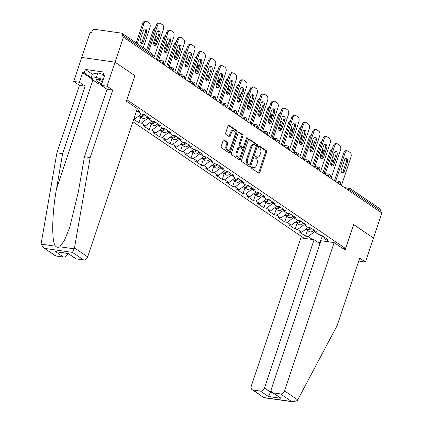 <?xml version="1.0" encoding="UTF-8"?>
<svg xmlns="http://www.w3.org/2000/svg" width="423" height="423" viewBox="0 0 423 423"><rect width="100%" height="100%" fill="white"/><g stroke="black" fill="none" stroke-linecap="round" stroke-linejoin="round"><path stroke-width="0.63" d="M251.616 167.307A0.851 0.518 98.1 0 0 251.817 168.407L258.781 173.144A1.216 0.746 98.1 0 0 258.982 173.224A1.216 0.746 98.1 0 0 259.812 172.468L266.569 152.264A1.216 0.746 98.1 0 0 266.289 150.699L259.325 145.956A0.851 0.518 98.1 0 0 259.183 145.903A0.851 0.518 98.1 0 0 258.606 146.432A0.851 0.518 98.1 0 0 258.802 147.527L259.701 148.14A3.892 2.379 98.1 0 1 260.594 153.163L260.034 154.844A3.892 2.379 98.1 0 1 257.39 157.266A3.892 2.379 98.1 0 1 256.735 157.007L255.83 156.394A0.851 0.518 98.1 0 0 255.688 156.341A0.851 0.518 98.1 0 0 255.111 156.87A0.851 0.518 98.1 0 0 255.307 157.969L256.211 158.583A3.892 2.379 98.1 0 1 257.105 163.601L256.539 165.282A3.892 2.379 98.1 0 1 253.895 167.704A3.892 2.379 98.1 0 1 253.24 167.445L252.341 166.831A0.851 0.518 98.1 0 0 252.198 166.778A0.851 0.518 98.1 0 0 251.616 167.307M224.158 139.87A1.216 0.746 98.1 0 0 223.957 139.791A1.216 0.746 98.1 0 0 223.127 140.547L221.234 146.215A1.216 0.746 98.1 0 0 221.515 147.786L229.25 153.047A1.216 0.746 98.1 0 0 229.451 153.126A1.216 0.746 98.1 0 0 230.281 152.37L237.039 132.172A1.216 0.746 98.1 0 0 236.758 130.601L229.023 125.335A1.216 0.746 98.1 0 0 228.822 125.256A1.216 0.746 98.1 0 0 227.992 126.012L225.702 132.859A1.216 0.746 98.1 0 0 225.982 134.429L229.292 136.682A1.216 0.746 98.1 0 0 229.499 136.761A1.216 0.746 98.1 0 0 230.324 136.005L231.46 132.611A3.252 1.988 98.1 0 1 233.67 130.585A3.252 1.988 98.1 0 1 234.966 134.995L230.519 148.293A3.252 1.988 98.1 0 1 228.304 150.318A3.252 1.988 98.1 0 1 227.008 145.909L227.754 143.693A1.216 0.746 98.1 0 0 227.474 142.123L223.741 139.812M134.932 75.717L115.03 62.17L123.405 37.129L381.858 213.012L373.477 238.054L353.58 224.507L345.543 248.523L126.895 99.728L134.852 75.701M241.618 160.09A1.216 0.746 98.1 0 0 241.898 161.655L249.633 166.921A1.216 0.746 98.1 0 0 249.84 167A1.216 0.746 98.1 0 0 250.665 166.244L257.427 146.041A1.216 0.746 98.1 0 0 257.147 144.476L249.411 139.209A1.216 0.746 98.1 0 0 249.205 139.13A1.216 0.746 98.1 0 0 248.38 139.886L241.618 160.09M239.444 159.984L231.709 154.723A1.216 0.746 98.1 0 1 231.429 153.152L238.186 132.949A1.216 0.746 98.1 0 1 239.011 132.193A1.216 0.746 98.1 0 1 239.217 132.272L242.527 134.525A1.216 0.746 98.1 0 1 242.807 136.095L240.068 144.291A1.216 0.746 98.1 0 0 240.349 145.856L242.543 147.352A1.216 0.746 98.1 0 0 242.749 147.431A1.216 0.746 98.1 0 0 243.574 146.675L246.429 138.147A0.851 0.518 98.1 0 1 247.006 137.612A0.851 0.518 98.1 0 1 247.344 138.77L240.476 159.307A1.216 0.746 98.1 0 1 239.645 160.063A1.216 0.746 98.1 0 1 239.444 159.984M132.901 121.718L304.285 238.345M345.543 248.523L342.154 248.037M136.83 109.985L137.433 111.307L139.955 111.667L136.952 109.62M137.433 111.307L141.509 114.078L144.026 114.437L150.371 118.757L147.849 118.398L151.926 121.168L154.448 121.528L160.793 125.848L158.271 125.488L162.342 128.259L164.864 128.618L171.209 132.938L168.687 132.579L172.764 135.349L175.281 135.709L181.626 140.024L179.103 139.664L183.18 142.44L185.702 142.8L192.047 147.114L189.525 146.755L193.597 149.531L196.119 149.89L202.464 154.205L199.942 153.845L204.018 156.621L206.535 156.975L212.88 161.295L210.358 160.936L214.435 163.706L216.957 164.066L223.302 168.386L220.78 168.026L224.851 170.797L227.373 171.156L233.718 175.476L231.196 175.117L235.273 177.887L237.795 178.247L244.134 182.567L241.612 182.207L245.689 184.978L248.211 185.337L254.556 189.652L252.034 189.298L256.105 192.068L258.627 192.428L264.972 196.743L262.45 196.383L266.527 199.159L269.049 199.519L275.389 203.833L272.867 203.474L276.943 206.25L279.466 206.604L285.811 210.924L283.288 210.564L287.36 213.335L289.882 213.694L296.227 218.014L293.705 217.655L297.781 220.425L300.304 220.785L306.643 225.105L304.126 224.745L308.198 227.516L310.72 227.875L317.065 232.195L314.543 231.836L318.614 234.606L321.136 234.966L327.481 239.281L324.959 238.926L329.358 241.914M312.481 239.513L308.087 236.52L314.506 231.751M307.479 230.44L305.565 236.161L308.087 236.52M305.565 236.161L299.22 231.846L301.742 232.206L297.665 229.43L304.084 224.661M297.062 223.349L295.143 229.07L297.665 229.43M295.143 229.07L288.798 224.756L291.32 225.115L287.249 222.339L293.668 217.57M286.641 216.259L284.727 221.98L287.249 222.339M284.727 221.98L278.382 217.665L280.904 218.025L276.832 215.254L283.251 210.48M276.224 209.168L274.31 214.895L276.832 215.254M274.31 214.895L267.965 210.575L270.487 210.934L266.411 208.164L272.83 203.389M265.808 202.078L263.889 207.804L266.411 208.164M263.889 207.804L257.544 203.484L260.066 203.844L255.994 201.073L262.413 196.298M255.386 194.987L253.472 200.714L255.994 201.073M253.472 200.714L247.127 196.394L249.649 196.753L245.578 193.983L251.997 189.213M244.97 187.897L243.056 193.623L245.578 193.983M243.056 193.623L236.711 189.303L239.233 189.663L235.156 186.892L241.575 182.123M234.554 180.811L232.634 186.532L235.156 186.892M232.634 186.532L226.289 182.218L228.811 182.577L224.74 179.801L231.159 175.032M224.132 173.721L222.218 179.442L224.74 179.801M222.218 179.442L215.873 175.127L218.395 175.487L214.324 172.711L220.737 167.942M213.715 166.63L211.801 172.351L214.324 172.711M211.801 172.351L205.456 168.037L207.979 168.396L203.902 165.62L210.321 160.851M203.294 159.54L201.38 165.266L203.902 165.62M201.38 165.266L195.035 160.946L197.557 161.306L193.485 158.535L199.905 153.761M192.877 152.449L190.963 158.176L193.485 158.535M190.963 158.176L184.618 153.856L187.14 154.215L183.064 151.445L189.483 146.67M182.461 145.359L180.547 151.085L183.064 151.445M180.547 151.085L174.202 146.765L176.724 147.125L172.647 144.354L179.066 139.585M172.039 138.268L170.125 143.994L172.647 144.354M170.125 143.994L163.78 139.675L166.302 140.034L162.231 137.264L168.65 132.494M161.623 131.183L159.709 136.904L162.231 137.264M159.709 136.904L153.364 132.589L155.886 132.944L151.809 130.173L158.228 125.404M151.207 124.092L149.293 129.813L151.809 130.173M149.293 129.813L142.948 125.499L145.47 125.858L141.393 123.082L147.812 118.313M140.785 117.002L138.871 122.723L141.393 123.082M138.871 122.723L133.737 119.228M133.943 118.609L135.048 118.768L134.107 118.123M146.95 116.425L147.849 118.398M136.09 112.195L137.396 111.223M135.048 118.768L141.43 114.025M157.367 123.516L158.271 125.488M145.47 125.858L151.846 121.115M167.783 130.607L168.687 132.579M155.886 132.944L162.263 128.206M178.205 137.697L179.103 139.664M166.302 140.034L172.684 135.297M188.621 144.782L189.525 146.755M176.724 147.125L183.101 142.387M199.037 151.873L199.942 153.845M187.14 154.215L193.517 149.472M209.459 158.963L210.358 160.936M197.557 161.306L203.939 156.563M219.875 166.054L220.78 168.026M207.979 168.396L214.355 163.653M230.292 173.144L231.196 175.117M218.395 175.487L224.772 170.744M240.713 180.235L241.612 182.207M228.811 182.577L235.193 177.834M251.13 187.326L252.034 189.298M239.233 189.663L245.61 184.925M261.546 194.411L262.45 196.383M249.649 196.753L256.026 192.016M271.968 201.501L272.867 203.474M260.066 203.844L266.448 199.101M282.384 208.592L283.288 210.564M270.487 210.934L276.864 206.191M292.801 215.682L293.705 217.655M280.904 218.025L287.28 213.282M303.222 222.773L304.126 224.745M291.32 225.115L297.702 220.372M313.639 229.863L314.543 231.836M301.742 232.206L308.118 227.463M380.615 212.166L381.017 210.977L350.762 190.387L350.366 191.582M344.56 187.627L349.567 188.341A1.856 1.137 98.1 0 1 349.879 188.468A1.856 1.406 124.2 0 1 350.355 188.647L380.605 209.232A1.856 1.406 124.2 0 1 381.017 210.977M319.635 234.749L322.358 236.605L323.865 236.822M322.58 235.949L319.243 243.251M324.055 236.954L324.959 238.926M90.982 78.318L82.665 72.656L79.45 82.263L73.729 81.449L81.761 57.433L115.03 62.17L134.863 75.669L126.334 101.166L137.285 108.621L87.661 256.92A3.712 2.813 124.2 0 1 83.606 259.939L72.486 252.372L74.48 247.952L90.168 157.552L112.74 90.094L106.993 86.181L115.03 62.17L81.761 57.433L90.141 32.391L91.595 32.603L92.209 30.773A1.856 1.406 -55.8 0 1 94.234 29.261L121.681 33.174A1.856 1.406 -55.8 0 1 122.157 33.354A1.856 1.406 -55.8 0 1 122.564 35.093L121.951 36.923L123.405 37.129M251.791 166.979L252.272 167.307A3.892 2.379 98.1 0 0 252.928 167.566L253.895 167.704M257.39 157.266L256.417 157.129A3.892 2.379 98.1 0 1 255.767 156.87L255.281 156.542M258.464 172.933A1.216 0.746 98.1 0 0 258.839 172.33L265.602 152.127A1.216 0.746 98.1 0 0 265.321 150.562L258.776 146.104M249.321 166.71A1.216 0.746 98.1 0 0 249.697 166.107L256.454 145.903A1.216 0.746 98.1 0 0 256.174 144.338L248.756 139.289M249.438 164.859A0.851 0.518 98.1 0 0 249.581 164.917A0.851 0.518 98.1 0 0 250.162 164.388L256.095 146.654A0.851 0.518 98.1 0 0 255.899 145.554L254.947 144.909A3.892 2.379 98.1 0 0 254.297 144.65A3.892 2.379 98.1 0 0 251.648 147.072L247.592 159.196A3.892 2.379 98.1 0 0 248.491 164.214L249.438 164.859L248.47 164.721A0.851 0.518 98.1 0 0 248.613 164.78A0.851 0.518 98.1 0 0 248.766 164.764M254.297 144.65L253.324 144.513A3.892 2.379 98.1 0 0 250.68 146.934L251.648 147.072M248.47 164.721L247.518 164.076A3.892 2.379 98.1 0 1 246.625 159.053L250.68 146.934M238.561 132.351L241.559 134.387L242.527 134.525M242.749 147.431L241.776 147.294A1.216 0.746 98.1 0 1 241.57 147.215L239.376 145.718A1.216 0.746 98.1 0 1 239.095 144.148L241.84 135.957A1.216 0.746 98.1 0 0 241.559 134.387M239.127 159.772A1.216 0.746 98.1 0 0 239.503 159.17L246.376 138.633A0.851 0.518 98.1 0 0 246.44 138.104M237.224 152.788A3.252 1.988 98.1 0 0 238.519 157.203A3.252 1.988 98.1 0 0 240.729 155.178L242.294 150.493A1.216 0.746 98.1 0 0 242.014 148.922L239.82 147.426A1.216 0.746 98.1 0 0 239.619 147.347A1.216 0.746 98.1 0 0 238.789 148.103L237.224 152.788L236.251 152.65A3.252 1.988 98.1 0 0 237.546 157.065L238.519 157.203M238.852 147.289A1.216 0.746 98.1 0 0 238.646 147.209A1.216 0.746 98.1 0 0 237.821 147.965L238.789 148.103M236.251 152.65L237.821 147.965M228.304 150.318L227.336 150.181A3.252 1.988 98.1 0 1 226.041 145.771L226.781 143.556A1.216 0.746 98.1 0 0 226.501 141.985L223.503 139.944M233.67 130.585L232.703 130.448A3.252 1.988 98.1 0 0 230.487 132.473L231.46 132.611M228.98 136.465A1.216 0.746 98.1 0 0 229.356 135.868L230.487 132.473M228.933 152.835A1.216 0.746 98.1 0 0 229.308 152.232L236.071 132.029A1.216 0.746 98.1 0 0 235.791 130.464L228.367 125.414M306.115 229.446A4.087 3.098 -55.8 0 0 306.485 229.763A4.087 3.098 -55.8 0 0 311.259 228.246M306.485 229.763L309.06 231.513A4.087 3.098 -55.8 0 0 313.75 230.107M332.658 164.362L333.99 160.386A2.85 1.74 98.1 0 0 332.853 156.526A2.85 1.74 98.1 0 0 332.843 156.521M331.632 150.926A3.712 2.274 98.1 0 0 331.51 151.26L330.247 151.08L322.939 172.917M325.34 173.679L334.572 146.088L333.308 145.909L324.076 173.499L331.51 151.26M305.723 229.245A4.087 3.098 -55.8 0 0 310.366 227.828M331.061 165.181L332.727 160.206A2.85 1.74 98.1 0 0 332.621 157.187M330.247 151.08A3.712 2.274 -81.9 0 1 332.351 148.769M345.676 158.546A2.85 1.74 -81.9 0 1 346.21 162.125L343.185 171.162A2.85 1.74 -81.9 0 1 341.906 172.827M334.498 180.589L343.73 152.999A3.712 2.274 -81.9 0 1 346.257 150.688L347.516 150.868A3.712 2.274 98.1 0 0 344.988 153.179L343.73 152.999M347.516 150.868A3.712 2.274 98.1 0 1 348.14 151.111L350.075 152.433A3.712 2.274 98.1 0 1 350.931 157.224L341.461 185.523M335.756 180.769L344.988 153.179M347.468 162.305L344.449 171.341A2.85 1.74 -81.9 0 1 342.508 173.113A2.85 1.74 -81.9 0 1 341.377 169.248L344.396 160.217A2.85 1.74 -81.9 0 1 346.337 158.445A2.85 1.74 -81.9 0 1 347.468 162.305L346.21 162.125M102.969 80.296A8.048 1.829 -161.5 0 0 96.798 79.36A8.048 1.829 -161.5 0 0 95.915 80.143A8.048 1.829 -161.5 0 0 101.821 83.728M98.755 79.387A5.51 1.253 -161.5 0 0 98.771 79.503A5.51 1.253 -161.5 0 0 102.461 81.819M101.536 84.579L98.083 83.558L90.871 78.652L92.399 74.078L97.866 72.915L103.275 74.517M90.871 78.652L96.333 77.488L103.228 79.529M97.866 72.915L96.333 77.488M297.723 399.872L297.247 400.602L293.06 401.85L291.6 401.485L280.481 393.919A3.712 2.813 -55.8 0 0 284.542 390.9L297.723 399.872L337.131 325.62L359.703 258.157L365.446 262.064L373.477 238.054L353.644 224.555L345.115 250.051L334.159 242.601L284.542 390.9M365.446 262.064L359.724 261.25L358.863 260.663M319.962 243.738L314.083 239.741L300.896 237.863L251.273 386.162A3.712 2.813 -55.8 0 0 252.092 389.652A3.712 2.813 -55.8 0 0 253.033 390.006L260.404 391.058A3.712 2.813 -55.8 0 0 264.465 388.044L270.477 392.132L268.42 396.51L260.404 391.058M314.083 239.741L264.465 388.044M334.159 242.601L320.972 240.724L271.349 389.023A3.712 2.813 -55.8 0 0 272.169 392.507A3.712 2.813 -55.8 0 0 273.11 392.867L280.481 393.919M271.132 390.159L270.477 392.132L271.957 392.343M273.11 392.867L281.126 398.323L272.169 392.507M253.033 390.006L263.91 397.694L252.092 389.652M79.45 82.263L85.192 86.17L62.62 153.628L56.899 152.814L41.216 243.214L41.142 244.129L43.4 247.629L56.159 256.031A3.712 2.813 124.2 0 1 55.217 255.672L43.4 247.629M62.62 153.628L56.529 188.753C51.897 213.657 51.426 242.231 55.577 246.181C56.862 247.434 58.268 247.635 59.802 246.783L64.423 240.423L69.689 227.474L78.35 191.857L84.441 156.737L107.014 89.274L101.271 85.367L104.486 75.765L102.932 75.543L104.084 72.111L85.361 69.446L84.214 72.878L91.209 77.636M85.192 86.17L79.471 85.356L73.729 81.449M56.899 152.814L79.471 85.356M83.606 259.939L76.235 258.887A3.712 2.813 124.2 0 1 75.294 258.527L68.219 253.435L76.235 258.887M106.993 86.181L101.271 85.367M82.665 72.656L84.214 72.878M112.74 90.094L107.014 89.274M90.168 157.552L84.441 156.737M66.543 253.356L67.585 254.064A3.712 2.813 124.2 0 1 63.529 257.078L56.159 256.031M67.585 254.064L67.765 253.53M104.259 76.441L102.932 75.543M85.361 69.446L92.357 74.205M67.976 253.551L55.513 251.627L68.219 253.435M295.693 222.361A4.087 3.098 -55.8 0 0 296.068 222.672A4.087 3.098 -55.8 0 0 300.843 221.155M296.068 222.672L298.638 224.423A4.087 3.098 -55.8 0 0 303.333 223.016M322.241 157.271L323.569 153.3A2.85 1.74 98.1 0 0 322.437 149.435A2.85 1.74 98.1 0 0 322.426 149.43M321.216 143.836A3.712 2.274 98.1 0 0 321.089 144.169L319.83 143.989L312.523 165.827M314.924 166.588L324.15 138.998L322.892 138.818L313.66 166.408L321.089 144.169M295.307 222.154A4.087 3.098 -55.8 0 0 299.949 220.737M320.645 158.091L322.31 153.121A2.85 1.74 98.1 0 0 322.204 150.096M319.83 143.989A3.712 2.274 -81.9 0 1 321.935 141.679M285.276 215.27A4.087 3.098 -55.8 0 0 285.652 215.582A4.087 3.098 -55.8 0 0 290.427 214.064M285.652 215.582L288.222 217.332A4.087 3.098 -55.8 0 0 292.912 215.926M311.82 150.186L313.152 146.21A2.85 1.74 98.1 0 0 312.015 142.345A2.85 1.74 98.1 0 0 312.005 142.345M310.794 136.745A3.712 2.274 98.1 0 0 310.672 137.078L309.409 136.899L302.107 158.736M304.502 159.497L313.734 131.913L312.475 131.733L303.243 159.318L310.672 137.078M284.885 215.064A4.087 3.098 -55.8 0 0 289.533 213.647M310.228 151L311.888 146.03A2.85 1.74 98.1 0 0 311.783 143.006M309.409 136.899A3.712 2.274 -81.9 0 1 311.518 134.588M274.86 208.179A4.087 3.098 -55.8 0 0 275.23 208.491A4.087 3.098 -55.8 0 0 280.005 206.974M275.23 208.491L277.8 210.242A4.087 3.098 -55.8 0 0 282.495 208.835M301.403 143.096L302.736 139.119A2.85 1.74 98.1 0 0 301.599 135.254A2.85 1.74 98.1 0 0 301.588 135.254M300.378 129.655A3.712 2.274 98.1 0 0 300.256 129.993L298.992 129.813L291.685 151.646M294.085 152.412L303.317 124.822L302.054 124.642L292.822 152.232L300.256 129.993M274.469 207.973A4.087 3.098 -55.8 0 0 279.111 206.556M299.807 143.91L301.472 138.94A2.85 1.74 98.1 0 0 301.366 135.915M298.992 129.813A3.712 2.274 -81.9 0 1 301.097 127.503M264.438 201.089A4.087 3.098 -55.8 0 0 264.814 201.401A4.087 3.098 -55.8 0 0 269.588 199.883M264.814 201.401L267.384 203.151A4.087 3.098 -55.8 0 0 272.079 201.75M290.987 136.005L292.314 132.029A2.85 1.74 98.1 0 0 291.183 128.164A2.85 1.74 98.1 0 0 291.172 128.164M289.961 122.564A3.712 2.274 98.1 0 0 289.834 122.903L288.576 122.723L281.269 144.56M283.669 145.322L292.896 117.731L291.637 117.552L282.405 145.142L289.834 122.903M264.052 200.883A4.087 3.098 -55.8 0 0 268.695 199.466M289.39 136.819L291.056 131.849A2.85 1.74 98.1 0 0 290.95 128.83M288.576 122.723A3.712 2.274 -81.9 0 1 290.68 120.412M254.022 193.998A4.087 3.098 -55.8 0 0 254.397 194.316A4.087 3.098 -55.8 0 0 259.172 192.798M254.397 194.316L256.967 196.066A4.087 3.098 -55.8 0 0 261.657 194.659M280.565 128.915L281.898 124.938A2.85 1.74 98.1 0 0 280.761 121.073A2.85 1.74 98.1 0 0 280.75 121.073M279.54 115.479A3.712 2.274 98.1 0 0 279.418 115.812L278.154 115.632L270.852 137.47M273.247 138.231L282.479 110.641L281.221 110.461L271.989 138.051L279.418 115.812M253.631 193.792A4.087 3.098 -55.8 0 0 258.279 192.375M278.974 129.734L280.634 124.759A2.85 1.74 98.1 0 0 280.528 121.739M278.154 115.632A3.712 2.274 -81.9 0 1 280.264 113.322M335.259 151.46A2.85 1.74 -81.9 0 1 335.788 155.04L332.769 164.071A2.85 1.74 -81.9 0 1 331.489 165.742M333.308 145.909A3.712 2.274 -81.9 0 1 335.836 143.598L337.099 143.778A3.712 2.274 98.1 0 0 334.572 146.088M337.099 143.778A3.712 2.274 98.1 0 1 337.723 144.021L339.658 145.343A3.712 2.274 98.1 0 1 340.515 150.133L331.045 178.432M337.052 155.22L334.027 164.251A2.85 1.74 -81.9 0 1 332.092 166.022A2.85 1.74 -81.9 0 1 330.955 162.162L333.98 153.126A2.85 1.74 -81.9 0 1 335.915 151.355A2.85 1.74 -81.9 0 1 337.052 155.22L335.788 155.04M324.838 144.37A2.85 1.74 -81.9 0 1 325.372 147.95L322.347 156.981A2.85 1.74 -81.9 0 1 321.073 158.651M322.892 138.818A3.712 2.274 -81.9 0 1 325.419 136.507L326.678 136.687A3.712 2.274 98.1 0 0 324.15 138.998M326.678 136.687A3.712 2.274 98.1 0 1 327.302 136.936L329.242 138.252A3.712 2.274 98.1 0 1 330.099 143.043L320.629 171.341M326.635 148.129L323.611 157.16A2.85 1.74 -81.9 0 1 321.676 158.937A2.85 1.74 -81.9 0 1 320.539 155.072L323.563 146.035A2.85 1.74 -81.9 0 1 325.499 144.264A2.85 1.74 -81.9 0 1 326.635 148.129L325.372 147.95M314.421 137.279A2.85 1.74 -81.9 0 1 314.955 140.859L311.931 149.89A2.85 1.74 -81.9 0 1 310.651 151.561M312.475 131.733A3.712 2.274 -81.9 0 1 315.003 129.417L316.261 129.597A3.712 2.274 98.1 0 0 313.734 131.913M316.261 129.597A3.712 2.274 98.1 0 1 316.885 129.845L318.82 131.162A3.712 2.274 98.1 0 1 319.677 135.957L310.207 164.256M316.214 141.039L313.194 150.07A2.85 1.74 -81.9 0 1 311.254 151.846A2.85 1.74 -81.9 0 1 310.122 147.981L313.142 138.945A2.85 1.74 -81.9 0 1 315.082 137.174A2.85 1.74 -81.9 0 1 316.214 141.039L314.955 140.859M304.005 130.189A2.85 1.74 -81.9 0 1 304.534 133.768L301.514 142.8A2.85 1.74 -81.9 0 1 300.235 144.47M302.054 124.642A3.712 2.274 -81.9 0 1 304.581 122.326L305.845 122.506A3.712 2.274 98.1 0 0 303.317 124.822M305.845 122.506A3.712 2.274 98.1 0 1 306.469 122.755L308.404 124.071A3.712 2.274 98.1 0 1 309.261 128.867L299.791 157.166M305.797 133.948L302.773 142.979A2.85 1.74 -81.9 0 1 300.838 144.756A2.85 1.74 -81.9 0 1 299.701 140.891L302.725 131.86A2.85 1.74 -81.9 0 1 304.66 130.083A2.85 1.74 -81.9 0 1 305.797 133.948L304.534 133.768M293.583 123.098A2.85 1.74 -81.9 0 1 294.117 126.678L291.093 135.714A2.85 1.74 -81.9 0 1 289.818 137.38M291.637 117.552A3.712 2.274 -81.9 0 1 294.165 115.236L295.423 115.416A3.712 2.274 98.1 0 0 292.896 117.731M295.423 115.416A3.712 2.274 98.1 0 1 296.047 115.664L297.988 116.981A3.712 2.274 98.1 0 1 298.844 121.776L289.374 150.075M295.381 126.858L292.356 135.889A2.85 1.74 -81.9 0 1 290.416 137.665A2.85 1.74 -81.9 0 1 289.284 133.8L292.309 124.769A2.85 1.74 -81.9 0 1 294.244 122.993A2.85 1.74 -81.9 0 1 295.381 126.858L294.117 126.678M243.606 186.908A4.087 3.098 -55.8 0 0 243.976 187.225A4.087 3.098 -55.8 0 0 248.75 185.708M243.976 187.225L246.546 188.975A4.087 3.098 -55.8 0 0 251.241 187.569M270.149 121.824L271.481 117.848A2.85 1.74 98.1 0 0 270.345 113.983A2.85 1.74 98.1 0 0 270.334 113.983M269.123 108.388A3.712 2.274 98.1 0 0 268.996 108.722L267.738 108.542L260.431 130.379M261.557 130.961L268.996 108.722M243.214 186.702A4.087 3.098 -55.8 0 0 247.857 185.285M268.552 122.644L270.218 117.668A2.85 1.74 98.1 0 0 270.112 114.649M267.738 108.542A3.712 2.274 -81.9 0 1 269.842 106.231M283.167 116.008A2.85 1.74 -81.9 0 1 283.701 119.587L280.676 128.624A2.85 1.74 -81.9 0 1 279.397 130.289M281.221 110.461A3.712 2.274 -81.9 0 1 283.748 108.145L285.007 108.325A3.712 2.274 98.1 0 0 282.479 110.641M285.007 108.325A3.712 2.274 98.1 0 1 285.631 108.574L287.566 109.89A3.712 2.274 98.1 0 1 288.423 114.686L278.953 142.985M284.959 119.767L281.94 128.804A2.85 1.74 -81.9 0 1 280 130.575A2.85 1.74 -81.9 0 1 278.868 126.71L281.887 117.679A2.85 1.74 -81.9 0 1 283.828 115.902A2.85 1.74 -81.9 0 1 284.959 119.767L283.701 119.587M233.184 179.817A4.087 3.098 -55.8 0 0 233.559 180.135A4.087 3.098 -55.8 0 0 238.334 178.617M233.559 180.135L236.129 181.885A4.087 3.098 -55.8 0 0 240.824 180.478M259.733 114.733L261.06 110.757A2.85 1.74 98.1 0 0 259.928 106.892A2.85 1.74 98.1 0 0 259.918 106.892M258.707 101.298A3.712 2.274 98.1 0 0 258.58 101.631L257.321 101.451L250.014 123.289M251.14 123.87L258.58 101.631M232.798 179.616A4.087 3.098 -55.8 0 0 237.44 178.199M258.136 115.553L259.801 110.577A2.85 1.74 98.1 0 0 259.696 107.558M257.321 101.451A3.712 2.274 -81.9 0 1 259.426 99.141M272.75 108.917A2.85 1.74 -81.9 0 1 273.279 112.497L270.26 121.533A2.85 1.74 -81.9 0 1 268.98 123.199M261.567 130.961L270.799 103.371A3.712 2.274 -81.9 0 1 273.327 101.06L274.59 101.234A3.712 2.274 98.1 0 0 272.063 103.55L270.799 103.371M274.59 101.234A3.712 2.274 98.1 0 1 275.214 101.483L277.15 102.8A3.712 2.274 98.1 0 1 278.006 107.595L268.536 135.894M262.831 131.141L272.063 103.55M274.543 112.677L271.518 121.713A2.85 1.74 -81.9 0 1 269.583 123.484A2.85 1.74 -81.9 0 1 268.446 119.619L271.471 110.588A2.85 1.74 -81.9 0 1 273.406 108.817A2.85 1.74 -81.9 0 1 274.543 112.677L273.279 112.497M222.768 172.732A4.087 3.098 -55.8 0 0 223.143 173.044A4.087 3.098 -55.8 0 0 227.918 171.526M223.143 173.044L225.713 174.794A4.087 3.098 -55.8 0 0 230.403 173.388M249.311 107.643L250.643 103.672A2.85 1.74 98.1 0 0 249.507 99.807A2.85 1.74 98.1 0 0 249.496 99.802M248.285 94.207A3.712 2.274 98.1 0 0 248.164 94.541L246.9 94.361L239.598 116.198M240.724 116.78L248.164 94.541M222.376 172.526A4.087 3.098 -55.8 0 0 227.024 171.109M247.719 108.462L249.38 103.492A2.85 1.74 98.1 0 0 249.274 100.468M246.9 94.361A3.712 2.274 -81.9 0 1 249.01 92.05M262.329 101.832A2.85 1.74 -81.9 0 1 262.863 105.412L259.838 114.443A2.85 1.74 -81.9 0 1 258.564 116.114M251.151 123.87L260.383 96.28A3.712 2.274 -81.9 0 1 262.91 93.969L264.169 94.149A3.712 2.274 98.1 0 0 261.641 96.46L260.383 96.28M264.169 94.149A3.712 2.274 98.1 0 1 264.793 94.392L266.733 95.714A3.712 2.274 98.1 0 1 267.59 100.505L258.12 128.804M252.415 124.05L261.641 96.46M264.126 105.591L261.102 114.622A2.85 1.74 -81.9 0 1 259.162 116.394A2.85 1.74 -81.9 0 1 258.03 112.534L261.054 103.498A2.85 1.74 -81.9 0 1 262.99 101.726A2.85 1.74 -81.9 0 1 264.126 105.591L262.863 105.412M212.351 165.642A4.087 3.098 -55.8 0 0 212.721 165.953A4.087 3.098 -55.8 0 0 217.496 164.436M212.721 165.953L215.291 167.704A4.087 3.098 -55.8 0 0 219.986 166.297M238.895 100.552L240.227 96.581A2.85 1.74 98.1 0 0 239.09 92.716A2.85 1.74 98.1 0 0 239.08 92.711M237.869 87.117A3.712 2.274 98.1 0 0 237.742 87.45L236.483 87.27L229.176 109.108M230.302 109.689L237.742 87.45M211.96 165.435A4.087 3.098 -55.8 0 0 216.602 164.018M237.298 101.372L238.963 96.402A2.85 1.74 98.1 0 0 238.858 93.377M236.483 87.27A3.712 2.274 -81.9 0 1 238.588 84.96M251.912 94.741A2.85 1.74 -81.9 0 1 252.446 98.321L249.422 107.352A2.85 1.74 -81.9 0 1 248.142 109.023M240.735 116.78L249.967 89.19A3.712 2.274 -81.9 0 1 252.494 86.879L253.752 87.059A3.712 2.274 98.1 0 0 251.225 89.369L249.967 89.19M253.752 87.059A3.712 2.274 98.1 0 1 254.376 87.302L256.312 88.624A3.712 2.274 98.1 0 1 257.168 93.414L247.698 121.713M241.993 116.96L251.225 89.369M253.705 98.501L250.686 107.532A2.85 1.74 -81.9 0 1 248.745 109.308A2.85 1.74 -81.9 0 1 247.614 105.443L250.633 96.407A2.85 1.74 -81.9 0 1 252.573 94.636A2.85 1.74 -81.9 0 1 253.705 98.501L252.446 98.321M201.93 158.551A4.087 3.098 -55.8 0 0 202.305 158.863A4.087 3.098 -55.8 0 0 207.08 157.345M202.305 158.863L204.875 160.613A4.087 3.098 -55.8 0 0 209.57 159.207M228.478 93.467L229.805 89.491A2.85 1.74 98.1 0 0 228.674 85.626A2.85 1.74 98.1 0 0 228.663 85.626M227.452 80.026A3.712 2.274 98.1 0 0 227.325 80.359L226.067 80.185L218.76 102.017M219.886 102.599L227.325 80.359M201.544 158.345A4.087 3.098 -55.8 0 0 206.186 156.928M226.881 94.281L228.547 89.311A2.85 1.74 98.1 0 0 228.441 86.287M226.067 80.185A3.712 2.274 -81.9 0 1 228.171 77.874M241.496 87.651A2.85 1.74 -81.9 0 1 242.025 91.231L239.006 100.262A2.85 1.74 -81.9 0 1 237.726 101.932M230.313 109.689L239.545 82.104A3.712 2.274 -81.9 0 1 242.072 79.788L243.336 79.968A3.712 2.274 98.1 0 0 240.809 82.284L239.545 82.104M243.336 79.968A3.712 2.274 98.1 0 1 243.96 80.217L245.895 81.533A3.712 2.274 98.1 0 1 246.752 86.324L237.282 114.628M231.577 109.869L240.809 82.284M243.288 91.41L240.264 100.441A2.85 1.74 -81.9 0 1 238.329 102.218A2.85 1.74 -81.9 0 1 237.192 98.353L240.216 89.316A2.85 1.74 -81.9 0 1 242.152 87.545A2.85 1.74 -81.9 0 1 243.288 91.41L242.025 91.231M191.513 151.46A4.087 3.098 -55.8 0 0 191.889 151.772A4.087 3.098 -55.8 0 0 196.663 150.255M191.889 151.772L194.458 153.523A4.087 3.098 -55.8 0 0 199.148 152.116M218.056 86.377L219.389 82.4A2.85 1.74 98.1 0 0 218.252 78.535A2.85 1.74 98.1 0 0 218.242 78.535M217.031 72.936A3.712 2.274 98.1 0 0 216.909 73.274L215.645 73.094L208.343 94.932M209.47 95.508L216.909 73.274M191.122 151.254A4.087 3.098 -55.8 0 0 195.77 149.837M216.465 87.191L218.125 82.221A2.85 1.74 98.1 0 0 218.019 79.201M215.645 73.094A3.712 2.274 -81.9 0 1 217.755 70.784M231.074 80.56A2.85 1.74 -81.9 0 1 231.608 84.14L228.584 93.171A2.85 1.74 -81.9 0 1 227.31 94.842M219.897 102.604L229.129 75.014A3.712 2.274 -81.9 0 1 231.656 72.698L232.914 72.878A3.712 2.274 98.1 0 0 230.387 75.194L229.129 75.014M232.914 72.878A3.712 2.274 98.1 0 1 233.538 73.126L235.479 74.443A3.712 2.274 98.1 0 1 236.335 79.238L226.865 107.537M221.16 102.778L230.387 75.194M232.872 84.32L229.848 93.351A2.85 1.74 -81.9 0 1 227.907 95.127A2.85 1.74 -81.9 0 1 226.776 91.262L229.8 82.231A2.85 1.74 -81.9 0 1 231.735 80.455A2.85 1.74 -81.9 0 1 232.872 84.32L231.608 84.14M181.097 144.37A4.087 3.098 -55.8 0 0 181.467 144.687A4.087 3.098 -55.8 0 0 186.242 143.17M181.467 144.687L184.037 146.432A4.087 3.098 -55.8 0 0 188.732 145.031M207.64 79.286L208.973 75.31A2.85 1.74 98.1 0 0 207.836 71.445A2.85 1.74 98.1 0 0 207.825 71.445M206.614 65.845A3.712 2.274 98.1 0 0 206.487 66.184L205.229 66.004L197.922 87.841M200.322 88.603L209.554 61.012L208.29 60.833L199.059 88.423L206.487 66.184M180.706 144.164A4.087 3.098 -55.8 0 0 185.348 142.747M206.043 80.106L207.709 75.13A2.85 1.74 98.1 0 0 207.603 72.111M205.229 66.004A3.712 2.274 -81.9 0 1 207.333 63.693M220.658 73.47A2.85 1.74 -81.9 0 1 221.192 77.049L218.168 86.086A2.85 1.74 -81.9 0 1 216.888 87.751M209.48 95.513L218.712 67.923A3.712 2.274 -81.9 0 1 221.24 65.607L222.498 65.787A3.712 2.274 98.1 0 0 219.971 68.103L218.712 67.923M222.498 65.787A3.712 2.274 98.1 0 1 223.122 66.036L225.057 67.352A3.712 2.274 98.1 0 1 225.914 72.148L216.444 100.447M210.739 95.693L219.971 68.103M222.45 77.229L219.431 86.26A2.85 1.74 -81.9 0 1 217.491 88.037A2.85 1.74 -81.9 0 1 216.359 84.172L219.378 75.141A2.85 1.74 -81.9 0 1 221.319 73.364A2.85 1.74 -81.9 0 1 222.45 77.229L221.192 77.049M170.675 137.279A4.087 3.098 -55.8 0 0 171.051 137.597A4.087 3.098 -55.8 0 0 175.825 136.079M171.051 137.597L173.62 139.347A4.087 3.098 -55.8 0 0 178.316 137.94M197.224 72.196L198.551 68.219A2.85 1.74 98.1 0 0 197.419 64.354A2.85 1.74 98.1 0 0 197.409 64.354M196.198 58.76A3.712 2.274 98.1 0 0 196.071 59.093L194.813 58.913L187.505 80.751M189.906 81.512L199.133 53.922L197.874 53.742L188.642 81.332L196.071 59.093M170.289 137.073A4.087 3.098 -55.8 0 0 174.932 135.656M195.627 73.015L197.292 68.04A2.85 1.74 98.1 0 0 197.187 65.02M194.813 58.913A3.712 2.274 -81.9 0 1 196.917 56.603M210.242 66.379A2.85 1.74 -81.9 0 1 210.77 69.959L207.751 78.995A2.85 1.74 -81.9 0 1 206.472 80.661M208.29 60.833A3.712 2.274 -81.9 0 1 210.818 58.517L212.082 58.697A3.712 2.274 98.1 0 0 209.554 61.012M212.082 58.697A3.712 2.274 98.1 0 1 212.706 58.945L214.641 60.262A3.712 2.274 98.1 0 1 215.497 65.057L206.027 93.356M212.034 70.139L209.01 79.175A2.85 1.74 -81.9 0 1 207.074 80.946A2.85 1.74 -81.9 0 1 205.938 77.081L208.962 68.05A2.85 1.74 -81.9 0 1 210.897 66.274A2.85 1.74 -81.9 0 1 212.034 70.139L210.77 69.959M160.259 130.189A4.087 3.098 -55.8 0 0 160.634 130.506A4.087 3.098 -55.8 0 0 165.409 128.989M160.634 130.506L163.204 132.256A4.087 3.098 -55.8 0 0 167.894 130.85M186.802 65.105L188.135 61.129A2.85 1.74 98.1 0 0 186.998 57.264A2.85 1.74 98.1 0 0 186.987 57.264M185.776 51.669A3.712 2.274 98.1 0 0 185.655 52.003L184.391 51.823L177.084 73.66M179.484 74.422L188.716 46.831L187.458 46.652L178.226 74.242L185.655 52.003M159.868 129.988A4.087 3.098 -55.8 0 0 164.515 128.566M185.211 65.925L186.871 60.949A2.85 1.74 98.1 0 0 186.765 57.93M184.391 51.823A3.712 2.274 -81.9 0 1 186.501 49.512M199.82 59.289A2.85 1.74 -81.9 0 1 200.354 62.868L197.33 71.905A2.85 1.74 -81.9 0 1 196.05 73.57M197.874 53.742A3.712 2.274 -81.9 0 1 200.402 51.426L201.66 51.606A3.712 2.274 98.1 0 0 199.133 53.922M201.66 51.606A3.712 2.274 98.1 0 1 202.284 51.855L204.224 53.171A3.712 2.274 98.1 0 1 205.081 57.967L195.611 86.266M201.612 63.048L198.593 72.084A2.85 1.74 -81.9 0 1 196.653 73.856A2.85 1.74 -81.9 0 1 195.521 69.991L198.54 60.96A2.85 1.74 -81.9 0 1 200.481 59.183A2.85 1.74 -81.9 0 1 201.612 63.048L200.354 62.868M149.842 123.104A4.087 3.098 -55.8 0 0 150.213 123.416A4.087 3.098 -55.8 0 0 154.987 121.898M150.213 123.416L152.782 125.166A4.087 3.098 -55.8 0 0 157.478 123.759M176.386 58.014L177.718 54.038A2.85 1.74 98.1 0 0 176.581 50.178A2.85 1.74 98.1 0 0 176.571 50.173M175.36 44.579A3.712 2.274 98.1 0 0 175.233 44.912L173.975 44.732L166.667 66.57M169.068 67.331L178.3 39.741L177.036 39.561L167.804 67.151L175.233 44.912M149.451 122.897A4.087 3.098 -55.8 0 0 154.094 121.48M174.789 58.834L176.454 53.864A2.85 1.74 98.1 0 0 176.349 50.839M173.975 44.732A3.712 2.274 -81.9 0 1 176.079 42.422M189.404 52.203A2.85 1.74 -81.9 0 1 189.938 55.783L186.913 64.814A2.85 1.74 -81.9 0 1 185.634 66.48M187.458 46.652A3.712 2.274 -81.9 0 1 189.985 44.341L191.244 44.521A3.712 2.274 98.1 0 0 188.716 46.831M191.244 44.521A3.712 2.274 98.1 0 1 191.868 44.764L193.803 46.086A3.712 2.274 98.1 0 1 194.659 50.876L185.189 79.175M191.196 55.963L188.177 64.994A2.85 1.74 -81.9 0 1 186.236 66.765A2.85 1.74 -81.9 0 1 185.105 62.9L188.124 53.869A2.85 1.74 -81.9 0 1 190.064 52.098A2.85 1.74 -81.9 0 1 191.196 55.963L189.938 55.783M139.421 116.013A4.087 3.098 -55.8 0 0 139.796 116.325A4.087 3.098 -55.8 0 0 144.571 114.807M139.796 116.325L142.366 118.075A4.087 3.098 -55.8 0 0 147.061 116.669M165.969 50.924L167.297 46.953A2.85 1.74 98.1 0 0 166.165 43.088A2.85 1.74 98.1 0 0 166.154 43.083M164.944 37.488A3.712 2.274 98.1 0 0 164.817 37.821L163.558 37.642L156.251 59.479M158.651 60.24L167.878 32.65L166.62 32.476L157.388 60.061L164.817 37.821M139.035 115.807A4.087 3.098 -55.8 0 0 143.677 114.39M164.373 51.743L166.038 46.773A2.85 1.74 98.1 0 0 165.932 43.749M163.558 37.642A3.712 2.274 -81.9 0 1 165.663 35.331M178.987 45.113A2.85 1.74 -81.9 0 1 179.516 48.693L176.497 57.724A2.85 1.74 -81.9 0 1 175.217 59.394M177.036 39.561A3.712 2.274 -81.9 0 1 179.564 37.25L180.827 37.43A3.712 2.274 98.1 0 0 178.3 39.741M180.827 37.43A3.712 2.274 98.1 0 1 181.451 37.673L183.386 38.995A3.712 2.274 98.1 0 1 184.243 43.786L174.773 72.084M180.78 48.872L177.755 57.903A2.85 1.74 -81.9 0 1 175.82 59.68A2.85 1.74 -81.9 0 1 174.683 55.815L177.708 46.779A2.85 1.74 -81.9 0 1 179.643 45.007A2.85 1.74 -81.9 0 1 180.78 48.872L179.516 48.693M155.548 43.839L156.88 39.862A2.85 1.74 98.1 0 0 155.743 35.997A2.85 1.74 98.1 0 0 155.733 35.997M154.522 30.398A3.712 2.274 98.1 0 0 154.4 30.731L153.137 30.551L146.628 50.009M148.79 51.479L157.462 25.565L156.203 25.385L147.717 50.744L154.4 30.731M153.956 44.653L155.616 39.683A2.85 1.74 98.1 0 0 155.511 36.658M153.137 30.551A3.712 2.274 -81.9 0 1 155.246 28.246M168.566 38.022A2.85 1.74 -81.9 0 1 169.1 41.602L166.075 50.633A2.85 1.74 -81.9 0 1 164.796 52.304M166.62 32.476A3.712 2.274 -81.9 0 1 169.147 30.16L170.406 30.34A3.712 2.274 98.1 0 0 167.878 32.65M170.406 30.34A3.712 2.274 98.1 0 1 171.029 30.588L172.97 31.905A3.712 2.274 98.1 0 1 173.827 36.695L164.357 64.994M170.358 41.782L167.339 50.813A2.85 1.74 -81.9 0 1 165.398 52.589A2.85 1.74 -81.9 0 1 164.267 48.724L167.286 39.688A2.85 1.74 -81.9 0 1 169.226 37.917A2.85 1.74 -81.9 0 1 170.358 41.782L169.1 41.602M143.439 41.803L146.464 32.772A2.85 1.74 98.1 0 0 145.327 28.907A2.85 1.74 98.1 0 0 143.392 30.678L140.367 39.714A2.85 1.74 98.1 0 0 141.499 43.58A2.85 1.74 98.1 0 0 143.439 41.803L142.176 41.623L145.2 32.592A2.85 1.74 98.1 0 0 144.666 29.013M143.233 47.693L149.927 27.691A3.712 2.274 98.1 0 0 149.07 22.895L147.13 21.578A3.712 2.274 98.1 0 0 146.506 21.33A3.712 2.274 98.1 0 0 143.979 23.646L142.72 23.466L136.211 42.919M137.285 43.648L143.979 23.646M140.901 43.294A2.85 1.74 98.1 0 0 142.176 41.623M142.72 23.466A3.712 2.274 -81.9 0 1 145.248 21.15L146.506 21.33M158.149 30.932A2.85 1.74 -81.9 0 1 158.683 34.512L155.659 43.543A2.85 1.74 -81.9 0 1 154.379 45.213M156.203 25.385A3.712 2.274 -81.9 0 1 158.731 23.069L159.989 23.249A3.712 2.274 98.1 0 0 157.462 25.565M159.989 23.249A3.712 2.274 98.1 0 1 160.613 23.498L162.548 24.814A3.712 2.274 98.1 0 1 163.405 29.61L153.935 57.909M159.942 34.691L156.922 43.722A2.85 1.74 -81.9 0 1 154.982 45.499A2.85 1.74 -81.9 0 1 153.85 41.634L156.87 32.603A2.85 1.74 -81.9 0 1 158.81 30.826A2.85 1.74 -81.9 0 1 159.942 34.691L158.683 34.512M348.118 190.054L348.303 189.499A1.856 1.137 98.1 0 1 349.567 188.341A1.856 1.856 0 0 1 350.355 188.647A1.856 1.406 124.2 0 1 350.762 190.387A1.856 0.423 -161.5 0 0 348.303 189.499L347.04 189.319M152.417 56.872L152.819 55.683L122.564 35.093M152.772 57.116L153.126 56.063A1.856 0.423 18.5 0 0 152.819 55.683A1.856 1.406 -55.8 0 0 152.407 53.938L122.157 33.354M337.702 182.963L337.887 182.408A1.856 0.423 -161.5 0 1 340.346 183.296A1.856 0.423 18.5 0 1 340.652 183.682A1.856 1.856 0 0 0 339.151 181.25A1.856 1.137 98.1 0 0 337.887 182.408L336.623 182.228M327.286 175.873L327.471 175.318L326.207 175.138M316.864 168.782L317.049 168.227L315.785 168.047M306.448 161.692L306.633 161.142L305.369 160.962M296.031 154.607L296.216 154.051L294.953 153.872M285.61 147.516L285.795 146.961L284.531 146.781M275.193 140.425L275.378 139.87L274.115 139.69M264.777 133.335L264.962 132.78L263.698 132.6M254.355 126.244L254.54 125.689L253.277 125.509M243.939 119.154L244.124 118.599L242.86 118.419M233.522 112.063L233.708 111.513L232.444 111.334M223.101 104.973L223.286 104.423L222.022 104.243M212.684 97.887L212.869 97.332L211.606 97.153M202.268 90.797L202.453 90.242L201.189 90.062M191.846 83.706L192.031 83.151L190.768 82.971M181.43 76.616L181.615 76.061L180.351 75.881M171.014 69.525L171.199 68.97L169.935 68.79M160.592 62.435L160.777 61.885L159.513 61.7M339.463 181.377A1.856 1.137 98.1 0 0 339.151 181.25L334.138 180.536M329.924 176.206A1.856 0.423 18.5 0 1 330.231 176.592A1.856 1.856 0 0 0 328.734 174.165A1.856 1.137 98.1 0 0 327.471 175.318A1.856 0.423 -161.5 0 1 329.924 176.206M329.046 174.287A1.856 1.137 98.1 0 0 328.734 174.165L323.722 173.451M319.508 169.121A1.856 0.423 18.5 0 1 319.814 169.501A1.856 1.856 0 0 0 318.313 167.074A1.856 1.137 98.1 0 0 317.049 168.227A1.856 0.423 -161.5 0 1 319.508 169.121M318.625 167.196A1.856 1.137 98.1 0 0 318.313 167.074L313.306 166.361M309.091 162.03A1.856 0.423 18.5 0 1 309.398 162.411A1.856 1.856 0 0 0 307.896 159.984A1.856 1.137 98.1 0 0 306.633 161.142A1.856 0.423 -161.5 0 1 309.091 162.03M308.208 160.106A1.856 1.137 98.1 0 0 307.896 159.984L302.884 159.27M298.67 154.94A1.856 0.423 18.5 0 1 298.976 155.32A1.856 1.856 0 0 0 297.48 152.893A1.856 1.137 98.1 0 0 296.216 154.051A1.856 0.423 -161.5 0 1 298.67 154.94M297.792 153.015A1.856 1.137 98.1 0 0 297.48 152.893L292.467 152.18M288.253 147.849A1.856 0.423 18.5 0 1 288.56 148.23A1.856 1.856 0 0 0 287.058 145.803A1.856 1.137 98.1 0 0 285.795 146.961A1.856 0.423 -161.5 0 1 288.253 147.849M287.37 145.924A1.856 1.137 98.1 0 0 287.058 145.803L282.051 145.089M277.837 140.759A1.856 0.423 18.5 0 1 278.144 141.139A1.856 1.856 0 0 0 276.642 138.712A1.856 1.137 98.1 0 0 275.378 139.87A1.856 0.423 -161.5 0 1 277.837 140.759M276.954 138.839A1.856 1.137 98.1 0 0 276.642 138.712L271.629 137.998M267.415 133.668A1.856 0.423 18.5 0 1 267.722 134.054A1.856 1.856 0 0 0 266.226 131.622A1.856 1.137 98.1 0 0 264.962 132.78A1.856 0.423 -161.5 0 1 267.415 133.668M266.538 131.749A1.856 1.137 98.1 0 0 266.226 131.622L261.213 130.908M256.999 126.577A1.856 0.423 18.5 0 1 257.306 126.963A1.856 1.856 0 0 0 255.804 124.531A1.856 1.137 98.1 0 0 254.54 125.689A1.856 0.423 -161.5 0 1 256.999 126.577M256.116 124.658A1.856 1.137 98.1 0 0 255.804 124.531L250.797 123.823M246.583 119.492A1.856 0.423 18.5 0 1 246.889 119.873A1.856 1.856 0 0 0 245.388 117.446A1.856 1.137 98.1 0 0 244.124 118.599A1.856 0.423 -161.5 0 1 246.583 119.492M245.7 117.568A1.856 1.137 98.1 0 0 245.388 117.446L240.375 116.732M236.161 112.402A1.856 0.423 18.5 0 1 236.468 112.782A1.856 1.856 0 0 0 234.971 110.355A1.856 1.137 98.1 0 0 233.708 111.513A1.856 0.423 -161.5 0 1 236.161 112.402M235.283 110.477A1.856 1.137 98.1 0 0 234.971 110.355L229.959 109.642M225.745 105.311A1.856 0.423 18.5 0 1 226.051 105.692A1.856 1.856 0 0 0 224.55 103.265A1.856 1.137 98.1 0 0 223.286 104.423A1.856 0.423 -161.5 0 1 225.745 105.311M224.862 103.386A1.856 1.137 98.1 0 0 224.55 103.265L219.542 102.551M215.328 98.221A1.856 0.423 18.5 0 1 215.635 98.601A1.856 1.856 0 0 0 214.133 96.174A1.856 1.137 98.1 0 0 212.869 97.332A1.856 0.423 -161.5 0 1 215.328 98.221M214.445 96.296A1.856 1.137 98.1 0 0 214.133 96.174L209.121 95.461M204.906 91.13A1.856 0.423 18.5 0 1 205.213 91.511A1.856 1.856 0 0 0 203.717 89.084A1.856 1.137 98.1 0 0 202.453 90.242A1.856 0.423 -161.5 0 1 204.906 91.13M204.029 89.211A1.856 1.137 98.1 0 0 203.717 89.084L198.704 88.37M194.49 84.04A1.856 0.423 18.5 0 1 194.797 84.42A1.856 1.856 0 0 0 193.295 81.993A1.856 1.137 98.1 0 0 192.031 83.151A1.856 0.423 -161.5 0 1 194.49 84.04M193.607 82.12A1.856 1.137 98.1 0 0 193.295 81.993L188.283 81.279M184.074 76.949A1.856 0.423 18.5 0 1 184.38 77.335A1.856 1.856 0 0 0 182.879 74.903A1.856 1.137 98.1 0 0 181.615 76.061A1.856 0.423 -161.5 0 1 184.074 76.949M183.191 75.03A1.856 1.137 98.1 0 0 182.879 74.903L177.866 74.189M173.652 69.858A1.856 0.423 18.5 0 1 173.959 70.244A1.856 1.856 0 0 0 172.462 67.817A1.856 1.137 98.1 0 0 171.199 68.97A1.856 0.423 -161.5 0 1 173.652 69.858M172.774 67.939A1.856 1.137 98.1 0 0 172.462 67.817L167.45 67.104M163.236 62.773A1.856 0.423 18.5 0 1 163.542 63.154A1.856 1.856 0 0 0 162.041 60.727A1.856 1.137 98.1 0 0 160.777 61.885A1.856 0.423 -161.5 0 1 163.236 62.773M162.353 60.849A1.856 1.137 98.1 0 0 162.041 60.727L157.028 60.013M252.272 167.307L253.24 167.445M255.54 156.351L255.83 156.394M255.767 156.87L256.735 157.007M259.029 145.914L259.325 145.956M265.321 150.562L266.289 150.699M265.602 152.127L266.569 152.264M258.839 172.33L259.812 172.468M252.045 166.789L252.341 166.831M248.988 139.151L249.411 139.209M256.174 144.338L257.147 144.476M256.454 145.903L257.427 146.041M249.697 166.107L250.665 166.244M246.625 159.053L247.592 159.196M247.518 164.076L248.491 164.214M238.794 132.214L239.217 132.272M241.84 135.957L242.807 136.095M239.095 144.148L240.068 144.291M239.376 145.718L240.349 145.856M241.57 147.215L242.543 147.352M246.376 138.633L247.344 138.77M239.503 159.17L240.476 159.307M226.501 141.985L227.474 142.123M226.781 143.556L227.754 143.693M226.041 145.771L227.008 145.909M229.356 135.868L230.324 136.005M228.6 125.277L229.023 125.335M235.791 130.464L236.758 130.601M236.071 132.029L237.039 132.172M229.308 152.232L230.281 152.37M332.727 160.206L333.99 160.386M344.449 171.341L343.185 171.162M264.153 397.578L291.6 401.485M281.126 398.323L268.42 396.51M41.142 244.129L55.577 246.181M59.802 246.783L74.242 248.84M72.486 252.372L45.039 248.465M63.529 257.078L55.513 251.627M74.48 247.952L87.661 256.92M92.901 80.037L56.529 188.753M322.31 153.121L323.569 153.3M311.888 146.03L313.152 146.21M301.472 138.94L302.736 139.119M291.056 131.849L292.314 132.029M280.634 124.759L281.898 124.938M334.027 164.251L332.769 164.071M323.611 157.16L322.347 156.981M313.194 150.07L311.931 149.89M302.773 142.979L301.514 142.8M292.356 135.889L291.093 135.714M270.218 117.668L271.481 117.848M281.94 128.804L280.676 128.624M259.801 110.577L261.06 110.757M271.518 121.713L270.26 121.533M249.38 103.492L250.643 103.672M261.102 114.622L259.838 114.443M238.963 96.402L240.227 96.581M250.686 107.532L249.422 107.352M228.547 89.311L229.805 89.491M240.264 100.441L239.006 100.262M218.125 82.221L219.389 82.4M229.848 93.351L228.584 93.171M207.709 75.13L208.973 75.31M219.431 86.26L218.168 86.086M197.292 68.04L198.551 68.219M209.01 79.175L207.751 78.995M186.871 60.949L188.135 61.129M198.593 72.084L197.33 71.905M176.454 53.864L177.718 54.038M188.177 64.994L186.913 64.814M166.038 46.773L167.297 46.953M177.755 57.903L176.497 57.724M155.616 39.683L156.88 39.862M167.339 50.813L166.075 50.633M145.2 32.592L146.464 32.772M156.922 43.722L155.659 43.543M340.298 184.729L340.652 183.682M329.882 177.639L330.231 176.592M319.465 170.548L319.814 169.501M309.044 163.463L309.398 162.411M298.627 156.373L298.976 155.32M288.211 149.282L288.56 148.23M277.789 142.191L278.144 141.139M267.373 135.101L267.722 134.054M256.957 128.01L257.306 126.963M246.535 120.92L246.889 119.873M236.119 113.835L236.468 112.782M225.702 106.744L226.051 105.692M215.281 99.654L215.635 98.601M204.864 92.563L205.213 91.511M194.443 85.472L194.797 84.42M184.026 78.382L184.38 77.335M173.61 71.291L173.959 70.244M163.188 64.206L163.542 63.154M153.126 56.063A1.856 1.856 0 0 0 152.407 53.938M248.613 164.78L249.581 164.917M238.646 147.209L239.619 147.347M263.941 397.705L293.06 401.85"/></g></svg>
